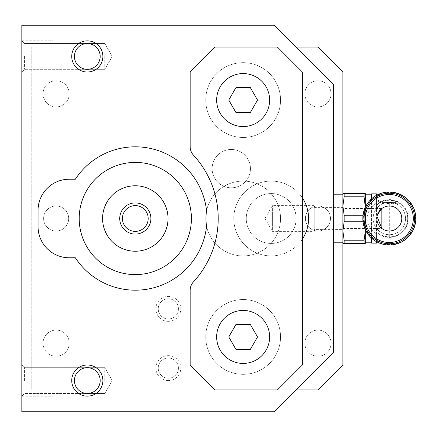 <?xml version="1.0" encoding="UTF-8"?>
<svg xmlns="http://www.w3.org/2000/svg" width="437" height="437" viewBox="0 0 437 437"><rect width="100%" height="100%" fill="white"/><g stroke="black" fill="none" stroke-linecap="round" stroke-linejoin="round"><path stroke-width="0.33" stroke-dasharray="2.19 1.64" d="M302.36 239.176A37.402 37.402 0 0 1 238.241 236.188A37.402 37.402 0 0 1 271.197 181.098A37.402 37.402 0 0 1 302.36 197.824M269.591 73.613A37.402 37.402 0 0 1 252.821 136.191A37.402 37.402 0 0 1 207.018 90.383A37.402 37.402 0 0 1 269.591 73.613A37.402 37.402 0 0 1 261.845 132.455A37.402 37.402 0 0 1 207.018 109.742A37.402 37.402 0 0 1 269.591 73.613M269.591 310.494A37.402 37.402 0 0 1 252.821 373.067A37.402 37.402 0 0 1 207.018 327.258A37.402 37.402 0 0 1 269.591 310.494A37.402 37.402 0 0 1 261.845 369.331A37.402 37.402 0 0 1 207.018 346.617A37.402 37.402 0 0 1 269.591 310.494M21.85 25.259L274.31 25.259L333.529 84.478L333.529 352.522L274.31 411.741L21.85 411.741L21.85 25.259M75.328 257.77L69.226 257.77A31.169 31.169 0 0 1 38.057 226.606L38.057 210.394A31.169 31.169 0 0 1 69.226 179.23L75.328 179.23A71.684 71.684 0 0 1 182.398 164.459A71.684 71.684 0 0 1 182.398 272.541A71.684 71.684 0 0 1 75.328 257.77M135.301 162.4A56.1 56.1 0 0 1 183.89 246.55A56.1 56.1 0 0 1 86.717 246.55A56.1 56.1 0 0 1 135.301 162.4M21.85 380.572L21.85 396.222L21.85 380.572M21.85 56.428L21.85 40.778L21.85 56.428M333.529 218.5L333.529 194.186L333.529 218.5M342.881 218.5L342.881 242.814L342.881 218.5M344.143 196.803L344.143 193.564L364.065 193.564L364.065 196.803L344.143 196.803L342.881 206.035L344.143 215.261L344.143 221.739L342.881 230.965L342.881 206.035L342.881 243.436L344.143 243.436L344.143 240.197L364.065 240.197L364.065 243.436L365.321 243.436L365.321 230.965L364.065 240.197M363.027 215.261L364.065 215.261L365.321 206.035L364.065 215.261L364.065 221.739L365.321 230.965L365.321 206.035L364.065 196.803M342.881 230.965L344.143 240.197M314.208 229.409L314.208 207.591L314.208 229.409L342.881 229.409M314.208 231.386L314.208 205.614L314.208 231.386L272.398 231.386L272.398 205.614L272.398 231.386L264.959 218.5L272.398 205.614L314.208 205.614M344.143 243.436L364.065 243.436M365.294 229.665L364.065 221.739L364.065 215.261L344.143 215.261M363.027 221.739L344.143 221.739M378.415 203.85L400.232 203.85L378.415 203.85L378.415 200.113C379.048 201.206 382.686 202.397 389.323 203.697L400.232 203.697A18.387 18.387 0 0 1 389.323 236.887L385.319 236.45L382.43 235.548L379.731 234.188L376.541 231.725L376.541 236.887L376.541 205.275A18.387 18.387 0 0 1 402.401 205.57A18.387 18.387 0 0 1 402.401 231.43A18.387 18.387 0 0 1 376.541 231.725L376.541 234.035L371.554 229.906C365.611 222.313 365.611 214.709 371.554 207.094L376.541 202.965L376.541 195.295M376.541 193.875L376.541 243.125M376.541 241.705L376.541 234.035M376.541 202.965L376.541 204.598A18.884 18.884 0 0 1 402.614 205.09A18.884 18.884 0 0 1 403.335 231.157A18.884 18.884 0 0 1 376.541 232.402M400.232 203.85L400.232 203.697C399.609 202.397 395.977 201.206 389.323 200.113L381.61 201.807L376.541 205.275L376.541 204.598M372.805 238.58A26.002 26.002 0 0 1 389.323 192.498A26.002 26.002 0 0 1 413.795 227.273A26.002 26.002 0 0 1 372.805 238.58M376.541 200.113L378.415 200.113L381.61 201.807M395.387 203.85L395.387 202.604L396.179 202.604L396.179 203.85L393.06 203.85L396.179 203.85L396.179 202.604L394.933 202.604L394.933 203.85M391.344 203.85L393.666 203.85L389.323 203.85L391.344 203.85L391.344 202.604L393.666 202.604L393.666 203.85M389.93 202.604L382.462 202.604L386.204 202.604L386.204 203.85L382.462 203.85L389.93 203.85L386.204 203.85L386.204 202.604L387.45 202.604L387.45 203.85L387.45 202.604L389.93 202.604L389.93 203.85M342.881 208.525L342.881 228.475L342.881 208.525L381.84 208.525A12.465 12.465 0 0 1 401.789 218.5A12.465 12.465 0 0 1 381.84 228.475A12.465 12.465 0 0 0 401.789 218.5A12.465 12.465 0 0 0 381.84 208.525M371.554 230.102L371.554 238.154M371.554 243.125L371.554 193.875M371.554 198.846L371.554 206.898M389.323 202.293A16.207 16.207 0 0 1 405.531 218.5A16.207 16.207 0 0 1 389.323 234.707A16.207 16.207 0 0 1 373.116 218.5A16.207 16.207 0 0 1 389.323 202.293M389.323 192.007A26.493 26.493 0 0 1 412.266 231.747A26.493 26.493 0 0 1 366.375 231.747A26.493 26.493 0 0 1 389.323 192.007A26.493 26.493 0 0 1 412.266 231.747A26.493 26.493 0 0 1 366.375 231.747A26.493 26.493 0 0 1 389.323 192.007M271.197 255.902A37.402 37.402 0 0 0 308.598 218.5A37.402 37.402 0 0 0 271.197 181.098A37.402 37.402 0 0 0 233.795 218.5A37.402 37.402 0 0 0 271.197 255.902M296.128 218.5A24.936 24.936 0 0 1 258.726 240.093A24.936 24.936 0 0 1 258.726 196.907A24.936 24.936 0 0 1 296.128 218.5A24.936 24.936 0 0 0 258.726 196.907A24.936 24.936 0 0 0 258.726 240.093A24.936 24.936 0 0 0 296.128 218.5M53.019 380.572L53.019 396.222L53.019 380.572M371.554 207.094L371.554 229.906M365.321 229.906L365.321 194.186L365.321 229.906M389.323 234.707A16.207 16.207 0 0 1 375.285 210.394A16.207 16.207 0 0 1 403.356 210.394A16.207 16.207 0 0 1 389.323 234.707M389.323 243.748A25.248 25.248 0 0 1 367.457 205.876A25.248 25.248 0 0 1 411.184 205.876A25.248 25.248 0 0 1 389.323 243.748M389.323 242.486A23.986 23.986 0 0 1 368.549 206.51A23.986 23.986 0 0 1 410.092 206.51A23.986 23.986 0 0 1 389.323 242.486M364.065 193.564L365.321 193.564L365.321 206.035M344.143 193.564L342.881 193.564L342.881 206.035M365.321 229.72L365.321 207.28M377.022 216.457L377.502 214.54M395.387 202.604L393.06 202.604L393.06 203.85M393.06 202.604L394.933 202.604M396.179 202.604L396.179 203.85M393.666 202.604L391.645 202.604L391.645 203.85M391.645 202.604L389.323 202.604L389.323 203.85M389.323 202.604L391.344 202.604M382.462 202.604L382.462 203.85M387.603 202.604L387.603 203.85M96.413 371.461A12.886 12.886 0 0 1 90.639 393.021A12.886 12.886 0 0 1 74.858 377.24A12.886 12.886 0 0 1 96.413 371.461M96.413 65.539A12.886 12.886 0 0 0 90.639 43.979A12.886 12.886 0 0 0 74.858 59.76A12.886 12.886 0 0 0 96.413 65.539M104.798 56.428L104.798 69.314L104.798 56.428M24.548 56.428L24.548 69.314L24.548 56.428M104.798 380.572L104.798 367.686L104.798 380.572M24.548 380.572L24.548 367.686L24.548 380.572M53.019 56.428L53.019 40.778L53.019 56.428M168.338 321.353A12.465 12.465 0 0 1 157.544 302.655A12.465 12.465 0 0 1 179.137 302.655A12.465 12.465 0 0 1 168.338 321.353M168.338 380.572A12.465 12.465 0 0 1 157.544 361.874A12.465 12.465 0 0 1 179.137 361.874A12.465 12.465 0 0 1 168.338 380.572M296.128 47.076L31.202 47.076L31.202 389.924L296.128 389.924M243.141 181.098A37.402 37.402 0 0 1 275.534 237.198A37.402 37.402 0 0 1 210.754 237.198A37.402 37.402 0 0 1 243.141 181.098A37.402 37.402 0 0 0 210.754 237.198A37.402 37.402 0 0 0 275.534 237.198A37.402 37.402 0 0 0 243.141 181.098M243.141 62.66A37.402 37.402 0 0 1 275.534 118.76A37.402 37.402 0 0 1 210.754 118.76A37.402 37.402 0 0 1 243.141 62.66A37.402 37.402 0 0 0 210.754 118.76A37.402 37.402 0 0 0 275.534 118.76A37.402 37.402 0 0 0 243.141 62.66M243.141 374.34A37.402 37.402 0 0 0 275.534 318.24A37.402 37.402 0 0 0 210.754 318.24A37.402 37.402 0 0 0 243.141 374.34A37.402 37.402 0 0 1 210.754 318.24A37.402 37.402 0 0 1 275.534 318.24A37.402 37.402 0 0 1 243.141 374.34M304.857 93.829A13.088 13.088 0 0 0 317.945 106.918A13.088 13.088 0 0 0 331.038 93.829A13.088 13.088 0 0 0 317.945 80.736A13.088 13.088 0 0 0 304.857 93.829M304.857 343.171A13.088 13.088 0 0 0 317.945 356.264A13.088 13.088 0 0 0 331.038 343.171A13.088 13.088 0 0 0 317.945 330.082A13.088 13.088 0 0 0 304.857 343.171M43.044 93.829A13.088 13.088 0 0 0 56.133 106.918A13.088 13.088 0 0 0 69.226 93.829A13.088 13.088 0 0 0 56.133 80.736A13.088 13.088 0 0 0 43.044 93.829M43.044 343.171A13.088 13.088 0 0 0 56.133 356.264A13.088 13.088 0 0 0 69.226 343.171A13.088 13.088 0 0 0 56.133 330.082A13.088 13.088 0 0 0 43.044 343.171M135.301 185.774A32.726 32.726 0 0 1 163.646 234.866A32.726 32.726 0 0 1 106.961 234.866A32.726 32.726 0 0 1 135.301 185.774M168.338 318.994A10.106 10.106 0 0 1 159.587 303.835A10.106 10.106 0 0 1 177.089 303.835A10.106 10.106 0 0 1 168.338 318.994A10.106 10.106 0 0 0 178.443 308.888A10.106 10.106 0 0 0 168.338 298.782A10.106 10.106 0 0 0 158.238 308.888A10.106 10.106 0 0 0 168.338 318.994M150.885 218.5A15.585 15.585 0 0 1 135.301 234.085A15.585 15.585 0 0 1 119.716 218.5A15.585 15.585 0 0 1 135.301 202.915A15.585 15.585 0 0 1 150.885 218.5M317.945 389.924L342.881 364.988L342.881 72.012L317.945 47.076L31.202 47.076L31.202 389.924L317.945 389.924M56.133 356.264A13.088 13.088 0 0 0 67.473 336.627A13.088 13.088 0 0 0 44.798 336.627A13.088 13.088 0 0 0 56.133 356.264M56.133 106.918A13.088 13.088 0 0 0 67.473 87.28A13.088 13.088 0 0 0 44.798 87.28A13.088 13.088 0 0 0 56.133 106.918M317.945 356.264A13.088 13.088 0 0 0 329.285 336.627A13.088 13.088 0 0 0 306.61 336.627A13.088 13.088 0 0 0 317.945 356.264M317.945 106.918A13.088 13.088 0 0 0 329.285 87.28A13.088 13.088 0 0 0 306.61 87.28A13.088 13.088 0 0 0 317.945 106.918M56.133 231.031A12.531 12.531 0 0 0 66.987 212.235A12.531 12.531 0 0 0 45.284 212.235A12.531 12.531 0 0 0 56.133 231.031A12.531 12.531 0 0 1 45.284 212.235A12.531 12.531 0 0 1 66.987 212.235A12.531 12.531 0 0 1 56.133 231.031M317.945 231.031A12.531 12.531 0 0 0 328.799 212.235A12.531 12.531 0 0 0 307.096 212.235A12.531 12.531 0 0 0 317.945 231.031A12.531 12.531 0 0 1 307.096 212.235A12.531 12.531 0 0 1 328.799 212.235A12.531 12.531 0 0 1 317.945 231.031M190.155 290.321L190.155 364.988L215.091 389.924L277.429 389.924L302.36 364.988L302.36 72.012L277.429 47.076L215.091 47.076L190.155 72.012L190.155 146.679A12.465 12.465 0 0 0 193.46 155.13A93.502 93.502 0 0 1 193.46 281.87A12.465 12.465 0 0 0 190.155 290.321M288.824 200.867A24.936 24.936 0 0 0 247.107 212.049A24.936 24.936 0 0 0 277.648 242.584A24.936 24.936 0 0 0 288.824 200.867A24.936 24.936 0 0 1 277.648 242.584A24.936 24.936 0 0 1 247.107 212.049A24.936 24.936 0 0 1 288.824 200.867M244.851 155.075A19.168 19.168 0 0 0 212.786 163.667A19.168 19.168 0 0 0 236.259 187.145A19.168 19.168 0 0 0 244.851 155.075A19.168 19.168 0 0 1 236.259 187.145A19.168 19.168 0 0 1 212.786 163.667A19.168 19.168 0 0 1 244.851 155.075M216.648 336.938A26.493 26.493 0 0 0 243.141 363.431A26.493 26.493 0 0 0 269.634 336.938A26.493 26.493 0 0 0 243.141 310.445A26.493 26.493 0 0 0 216.648 336.938M216.648 100.062A26.493 26.493 0 0 0 243.141 126.555A26.493 26.493 0 0 0 269.634 100.062A26.493 26.493 0 0 0 243.141 73.569A26.493 26.493 0 0 0 216.648 100.062M235.947 112.528L250.341 112.528L257.54 100.062L250.341 87.597L235.947 87.597L228.748 100.062L235.947 112.528M235.947 349.403L250.341 349.403L257.54 336.938L250.341 324.473L235.947 324.473L228.748 336.938L235.947 349.403M168.338 378.213A10.106 10.106 0 0 1 159.587 363.054A10.106 10.106 0 0 1 177.089 363.054A10.106 10.106 0 0 1 168.338 378.213A10.106 10.106 0 0 0 178.443 368.107A10.106 10.106 0 0 0 168.338 358.001A10.106 10.106 0 0 0 158.238 368.107A10.106 10.106 0 0 0 168.338 378.213M400.232 203.697A18.387 18.387 0 0 1 389.323 236.887L389.323 203.697M383.713 202.604L383.713 203.85M388.701 202.604L388.701 203.85M314.208 207.591L342.881 207.591M376.541 236.887L389.323 236.887M21.85 396.222L53.019 396.222M21.85 364.928L53.019 364.928M342.881 228.475L381.84 228.475M84.188 69.314L104.798 69.314L112.238 56.428L104.798 43.542L84.188 43.542L104.798 43.542L112.238 56.428L104.798 69.314L24.548 69.314L21.85 72.012L24.548 69.314L84.188 69.314M24.548 43.542L84.188 43.542L24.548 43.542L21.85 40.843L24.548 43.542M84.188 393.458L104.798 393.458L112.238 380.572L104.798 367.686L84.188 367.686L104.798 367.686L112.238 380.572L104.798 393.458L24.548 393.458L21.85 396.157L24.548 393.458L84.188 393.458M24.548 367.686L84.188 367.686L24.548 367.686L21.85 364.988L24.548 367.686M21.85 72.072L53.019 72.072M21.85 40.778L53.019 40.778"/><path stroke-width="0.66" d="M98.325 369.555A15.585 15.585 0 0 1 91.338 395.627A15.585 15.585 0 0 1 72.252 376.541A15.585 15.585 0 0 1 98.325 369.555M98.325 67.445A15.585 15.585 0 0 0 91.338 41.373A15.585 15.585 0 0 0 72.252 60.459A15.585 15.585 0 0 0 98.325 67.445M302.36 197.824A37.402 37.402 0 0 1 302.36 239.176M21.85 25.259L274.31 25.259L333.529 84.478L333.529 352.522L274.31 411.741L21.85 411.741L21.85 25.259M75.328 179.23L69.226 179.23A31.169 31.169 0 0 0 38.057 210.394L38.057 226.606A31.169 31.169 0 0 0 69.226 257.77L75.328 257.77A71.684 71.684 0 0 0 182.398 272.541A71.684 71.684 0 0 0 182.398 164.459A71.684 71.684 0 0 0 75.328 179.23M135.301 162.4A56.1 56.1 0 0 1 183.89 246.55A56.1 56.1 0 0 1 86.717 246.55A56.1 56.1 0 0 1 135.301 162.4M296.128 389.924L317.945 389.924L342.881 364.988L342.881 230.965L344.143 221.739L363.027 221.739M363.027 215.261L344.143 215.261L342.881 206.035L342.881 72.012L317.945 47.076L296.128 47.076M365.321 207.28L364.065 196.803L364.065 193.564L344.143 193.564L344.143 196.803L364.065 196.803M364.065 240.197L365.321 230.965L365.321 243.436L364.065 243.436L364.065 240.197L344.143 240.197L342.881 230.965L342.881 206.035L344.143 196.803M342.881 206.035L342.881 193.564L344.143 193.564M342.881 230.965L342.881 243.436L364.065 243.436M365.321 229.72L365.321 230.965L365.294 229.665M376.541 195.295L376.541 193.875L371.554 193.875L371.554 198.846M371.554 238.154L371.554 243.125L376.541 243.125L376.541 241.705M389.323 192.007A26.493 26.493 0 0 1 412.266 231.747A26.493 26.493 0 0 1 366.375 231.747A26.493 26.493 0 0 1 389.323 192.007M376.852 218.5A12.465 12.465 0 0 1 400.658 213.316A12.465 12.465 0 0 1 391.973 230.681A12.465 12.465 0 0 1 376.852 218.5M389.323 243.748A25.248 25.248 0 0 1 367.457 205.876A25.248 25.248 0 0 1 411.184 205.876A25.248 25.248 0 0 1 389.323 243.748M344.143 215.261L344.143 221.739M344.143 240.197L344.143 243.436M365.321 206.035L365.321 193.564L364.065 193.564M377.502 214.54L381.84 208.525L381.84 228.475L377.022 216.457M87.302 393.458A12.886 12.886 0 0 0 96.413 371.461A12.886 12.886 0 0 0 75.399 375.645A12.886 12.886 0 0 0 87.302 393.458M87.302 43.542A12.886 12.886 0 0 1 96.413 65.539A12.886 12.886 0 0 1 75.399 61.355A12.886 12.886 0 0 1 87.302 43.542M119.716 218.5A15.585 15.585 0 0 0 143.096 231.998A15.585 15.585 0 0 0 143.096 205.002A15.585 15.585 0 0 0 119.716 218.5M122.415 218.5A12.886 12.886 0 0 0 141.746 229.66A12.886 12.886 0 0 0 141.746 207.34A12.886 12.886 0 0 0 122.415 218.5M135.301 185.774A32.726 32.726 0 0 1 163.646 234.866A32.726 32.726 0 0 1 106.961 234.866A32.726 32.726 0 0 1 135.301 185.774M190.155 72.012L190.155 146.679A12.465 12.465 0 0 0 193.46 155.13A93.502 93.502 0 0 1 193.46 281.87A12.465 12.465 0 0 0 190.155 290.321L190.155 364.988L215.091 389.924L277.429 389.924L302.36 364.988L302.36 72.012L277.429 47.076L215.091 47.076L190.155 72.012M243.141 126.555A26.493 26.493 0 0 1 220.199 86.816A26.493 26.493 0 0 1 266.089 86.816A26.493 26.493 0 0 1 243.141 126.555M257.54 100.062L250.341 112.528L235.947 112.528L228.748 100.062L235.947 87.597L250.341 87.597L257.54 100.062M243.141 363.431A26.493 26.493 0 0 1 220.199 323.691A26.493 26.493 0 0 1 266.089 323.691A26.493 26.493 0 0 1 243.141 363.431M257.54 336.938L250.341 349.403L235.947 349.403L228.748 336.938L235.947 324.473L250.341 324.473L257.54 336.938M389.323 242.486A23.986 23.986 0 0 1 368.549 206.51A23.986 23.986 0 0 1 410.092 206.51A23.986 23.986 0 0 1 389.323 242.486M333.529 242.814L342.881 242.814M333.529 194.186L342.881 194.186M371.554 194.186L365.321 194.186M371.554 242.814L365.321 242.814"/></g></svg>
